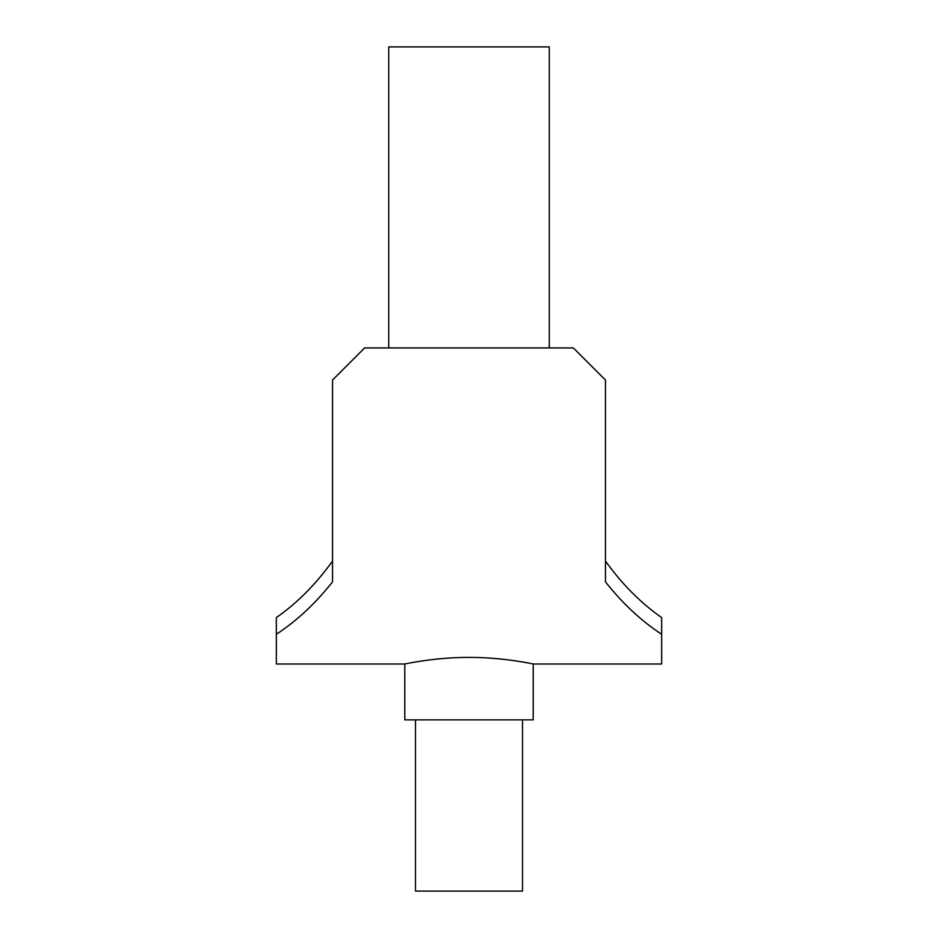 <?xml version="1.0" encoding="UTF-8"?>
<svg xmlns="http://www.w3.org/2000/svg" width="938" height="938" viewBox="0 0 938 938"><rect width="100%" height="100%" fill="white"/><g stroke="black" fill="none" stroke-linecap="round" stroke-linejoin="round"><path stroke-width="1.41" d="M522.513 719.856L522.513 891.1L415.487 891.1L415.487 719.856M469 657.397C434.634 657.233 403.938 664.198 404.782 663.998C403.938 664.198 434.634 657.233 469 657.397C503.366 657.233 534.062 664.198 533.218 663.998C534.062 664.198 503.366 657.233 469 657.397M605.467 561.065C622.023 584.139 640.76 602.982 661.653 617.579L661.653 663.998L533.218 663.998L533.218 719.856L404.782 719.856L404.782 663.998L276.347 663.998L276.347 617.579C297.24 602.982 315.977 584.139 332.533 561.065M661.653 634.287C641.053 620.733 622.328 603.263 605.467 581.841L605.467 380.031L573.353 347.928L364.648 347.928L332.533 380.031L332.533 581.841C315.672 603.263 296.947 620.733 276.347 634.287M388.731 347.928L388.731 46.9L549.269 46.9L549.269 347.928"/></g></svg>
